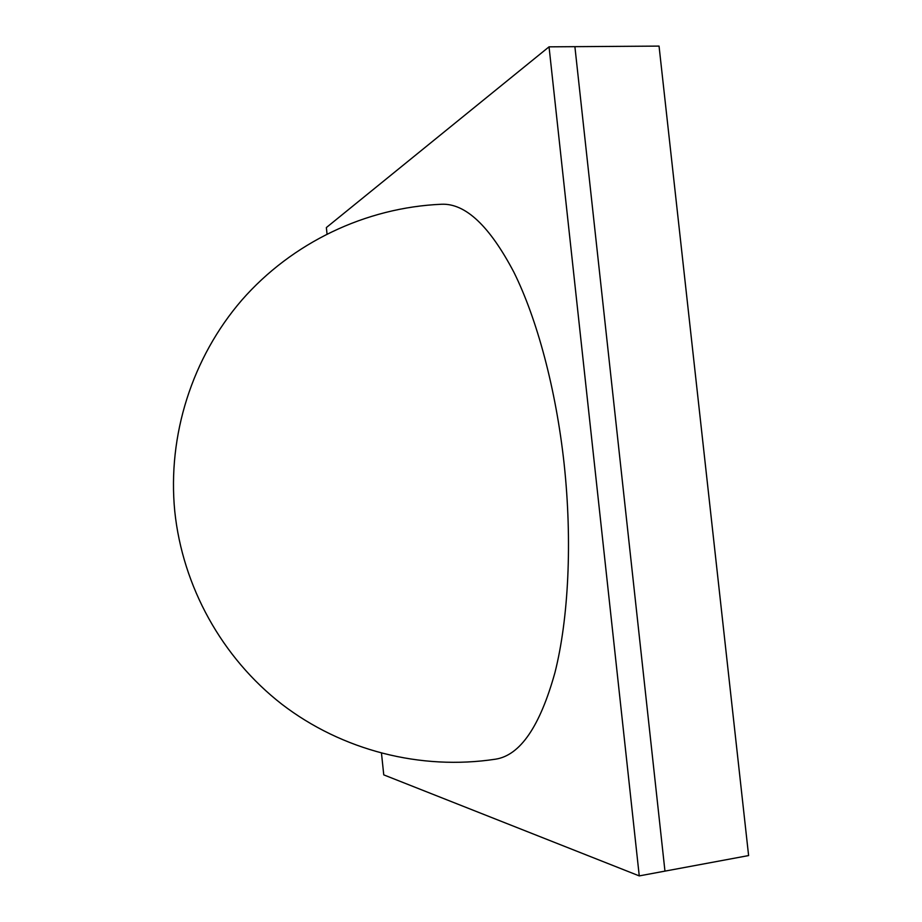 <?xml version="1.0" encoding="UTF-8"?>
<svg xmlns="http://www.w3.org/2000/svg" width="922" height="922" viewBox="0 0 922 922"><rect width="100%" height="100%" fill="white"/><g stroke="black" fill="none" stroke-linecap="round" stroke-linejoin="round"><path stroke-width="1.38" d="M327.022 233.865L326.365 227.561L549.039 46.838L574.89 46.665L664.958 871.117L574.89 46.665L659.046 46.1L748.606 855.57L639.257 875.9L383.759 774.872L381.489 753.297M564.114 463.72C572.458 541.202 568.563 618.789 554.94 672.634C539.946 726.49 520.158 755.337 495.598 759.175C420.628 770.619 341.981 750.393 281.821 704.201C221.972 657.628 182.579 586.611 174.754 511.18C167.389 435.403 192.11 357.655 241.887 300.042C292.032 242.74 365.596 207.473 441.661 204.246C465.483 203.289 489.559 225.959 513.9 272.244C537.03 318.862 555.989 389.188 564.114 463.72M549.039 46.838L639.257 875.9"/></g></svg>
